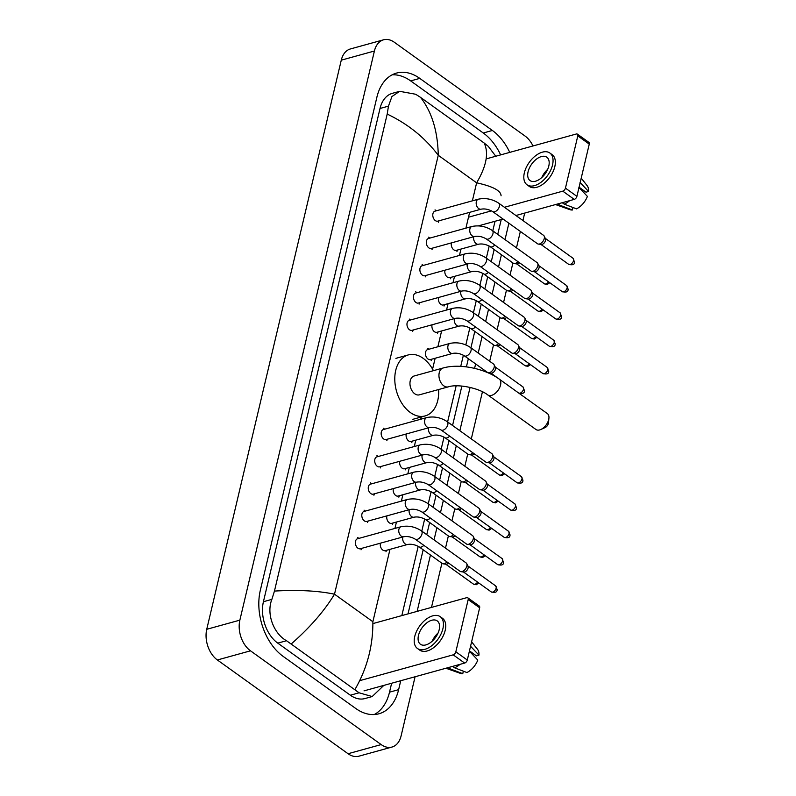 <?xml version="1.0" encoding="UTF-8"?>
<svg xmlns="http://www.w3.org/2000/svg" width="796" height="796" viewBox="0 0 796 796"><rect width="100%" height="100%" fill="white"/><g stroke="black" fill="none" stroke-linecap="round" stroke-linejoin="round"><path stroke-width="1.19" d="M415.084 676.759L401.114 735.832A23.014 15.313 -105.4 0 1 391.96 747.056L358.837 756.2A23.014 15.313 -105.4 0 1 348.051 753.722L217.368 659.974A23.014 15.313 -105.4 0 1 206.741 629.298L341.275 60.168A23.014 15.313 -105.4 0 1 350.439 48.944L383.563 39.8A23.014 15.313 -105.4 0 1 394.348 42.278L525.032 136.026A23.014 15.313 -105.4 0 1 532.992 145.966M391.96 747.056A23.014 15.313 -105.4 0 1 381.175 744.578L250.491 650.82A23.014 15.313 -105.4 0 1 239.865 620.144L374.409 51.014A23.014 15.313 -105.4 0 1 383.563 39.8M524.693 213.079L522.932 220.542M520.355 231.437L516.475 247.835M512.903 262.959L510.027 275.137M506.445 290.251L503.57 302.43M499.997 317.554L497.112 329.733M493.54 344.847L489.669 361.255M482.446 391.771L471.302 438.924M467.73 454.048L464.854 466.227M461.272 481.341L458.397 493.52M454.824 508.644L451.949 520.823M448.367 535.937L445.491 548.116M441.919 563.24L431.472 607.408M509.758 152.384A49.481 32.915 74.6 0 0 492.376 130.474L419.781 78.386A49.481 32.915 74.6 0 0 396.587 73.063A49.481 32.915 74.6 0 0 376.896 97.182L260.302 590.423A49.481 32.915 74.6 0 0 283.147 656.382L355.742 708.47A49.481 32.915 74.6 0 0 378.936 713.783A49.481 32.915 74.6 0 0 398.627 689.664L400.736 680.719M417.134 611.368L430.457 555.011M434.029 539.897L436.905 527.718M440.486 512.594L443.362 500.415M446.934 485.301L449.81 473.123M453.392 457.999L456.267 445.82M459.839 430.706L470.078 387.403M474.575 368.369L475.63 363.921M478.207 353.026L482.077 336.628M485.65 321.504L488.535 309.326M492.107 294.212L494.983 282.033M498.555 266.909L501.44 254.73M505.012 239.616L508.893 223.208M500.654 154.902A49.481 32.915 74.6 0 0 483.272 132.992L410.666 80.903A49.481 32.915 74.6 0 0 392.169 74.814M374.239 714.549A49.481 32.915 74.6 0 0 389.513 692.182L391.632 683.237M408.02 613.885L423.173 549.787M426.746 534.673L429.631 522.494M433.203 507.37L436.079 495.192M439.651 480.078L442.536 467.899M446.108 452.775L448.984 440.596M452.556 425.482L461.879 386.05M466.416 366.876L468.346 358.697M470.924 347.802L474.794 331.405M478.376 316.281L481.252 304.102M484.824 288.988L487.709 276.809M491.281 261.685L494.157 249.506M497.729 234.392L501.241 219.557M501.072 195.776C500.953 190.682 492.804 186.364 476.625 182.821C486.446 166.205 488.953 152.931 484.157 143.021L420.537 97.371C431.86 111.908 437.77 131.221 438.258 155.29C425.054 137.758 408.04 124.017 387.204 114.077L388.468 106.137L391.94 96.545L399.642 91.321L392.378 93.331A31.074 20.666 74.6 0 0 380.02 108.475L263.416 601.716A31.074 20.666 74.6 0 0 277.764 643.128L350.359 695.216A31.074 20.666 74.6 0 0 364.926 698.56L372.18 696.55L359.095 692.799L286.5 640.72C273.804 633.725 266.053 613.915 271.864 599.378L274.451 591.08C297.953 589.707 317.972 590.751 334.509 594.194C324.42 610.89 310.042 627.427 291.366 643.835M484.157 143.021L488.276 146.345L495.629 156.036M495.052 221.268L492.784 230.84M489.192 246.024L486.336 258.143M482.744 273.327L479.879 285.436M476.287 300.619L473.421 312.738M469.839 327.922L465.819 344.917M463.381 355.215L460.745 366.359M456.148 385.831L447.611 421.93M444.019 437.113L441.163 449.223M437.571 464.416L434.706 476.525M431.114 491.709L428.258 503.828M424.666 519.012L421.8 531.121M418.208 546.305L401.831 615.597M383.831 685.386L372.18 696.55M387.204 114.077L274.451 591.08M399.642 91.321L415.671 94.256L420.537 97.371M354.986 689.475C367.085 668.471 373.045 645.884 372.876 621.726L334.509 594.194L438.258 155.29L476.625 182.821L472.366 200.851M577.398 134.136L588.861 142.355A2.876 1.662 125.7 0 1 589.259 144.126L577.797 135.897A2.876 1.662 -54.3 0 0 577.398 134.136A2.876 1.662 -54.3 0 0 576.304 134.007L486.147 158.901M576.911 196.353A2.876 1.662 125.7 0 1 574.254 199.388L562.792 191.159A2.876 1.662 -54.3 0 0 565.449 188.125L576.911 196.353L589.259 144.126M478.376 225.865L503.082 219.049M515.908 215.507L574.254 199.388M565.449 188.125L577.797 135.897M562.792 191.159L504.445 207.278M491.5 210.85L468.496 217.209M548.792 166.036A14.388 8.288 -54.3 0 0 546.822 157.21A14.388 8.288 -54.3 0 0 536.285 159.26A14.388 8.288 -54.3 0 0 528.086 171.757A14.388 8.288 -54.3 0 0 530.056 180.583A14.388 8.288 -54.3 0 0 540.583 178.543A14.388 8.288 -54.3 0 0 548.792 166.036M547.688 169.319A14.388 8.288 -54.3 0 0 541.797 177.528M579.07 187.199L586.015 192.184L588.562 191.478L580.035 182.443M527.032 184.791L529.33 186.443A19.562 11.273 -54.3 0 0 543.648 183.657A19.562 11.273 -54.3 0 0 554.812 166.653A19.562 11.273 -54.3 0 0 552.135 154.653L549.837 153.001A19.562 11.273 -54.3 0 0 535.519 155.787A19.562 11.273 -54.3 0 0 524.355 172.792A19.562 11.273 -54.3 0 0 527.032 184.791A19.562 11.273 -54.3 0 0 541.36 182.015A19.562 11.273 -54.3 0 0 552.514 165.011A19.562 11.273 -54.3 0 0 549.837 153.001M555.638 204.532A18.985 10.935 -54.3 0 0 556.494 204.9A18.985 10.935 -54.3 0 0 560.076 205.278L572.374 210.005L572.961 207.497M558.086 203.856L560.076 205.278M578.871 187.368L587.398 196.403A14.955 8.617 -54.3 0 1 576.513 208.86L564.215 204.134L562.225 202.711M564.215 204.134A18.985 10.935 -54.3 0 0 569.657 200.662M556.494 204.9L569.966 209.676A14.955 8.617 -54.3 0 0 572.374 210.005M588.562 191.478A14.955 8.617 -54.3 0 0 587.169 185.697L581.219 178.135M548.922 418.218L548.464 422.915A4.03 2.318 125.7 0 1 548.364 423.482A4.03 2.318 125.7 0 1 545.131 427.561L540.832 429.492A9.781 5.632 -54.3 0 0 548.693 419.601A9.781 5.632 -54.3 0 0 548.922 418.218A9.781 5.632 -54.3 0 0 547.35 413.592L499.201 379.055A9.781 5.632 125.7 0 1 500.545 385.055A9.781 5.632 125.7 0 1 494.963 393.562A9.781 5.632 125.7 0 1 487.799 394.945L535.947 429.492A9.781 5.632 -54.3 0 0 540.832 429.492M448.337 386.846A9.781 6.507 74.6 0 1 443.75 385.791A9.781 6.507 74.6 0 1 439.233 372.757A9.781 6.507 74.6 0 1 443.133 367.991L414.139 375.991A9.781 6.507 74.6 0 0 409.96 383.861A9.781 6.507 74.6 0 0 414.766 393.801A9.781 6.507 74.6 0 0 419.353 394.846L448.337 386.846C457.382 383.712 478.824 387.811 487.799 394.945M438.646 389.523A31.641 21.054 -105.4 0 1 425.173 415.92A31.641 21.054 -105.4 0 1 410.338 412.517A31.641 21.054 -105.4 0 1 394.806 380.389A31.641 21.054 -105.4 0 1 408.318 354.916A31.641 21.054 -105.4 0 1 423.154 358.319A31.641 21.054 -105.4 0 1 433.442 370.667M481.142 209.169L437.75 221.149A5.174 3.443 -105.4 0 1 435.322 220.591A5.174 3.443 -105.4 0 1 432.775 215.338A5.174 3.443 -105.4 0 1 434.994 211.169L478.386 199.179A5.174 3.443 -105.4 0 0 476.267 201.985A5.174 3.443 -105.4 0 0 478.714 208.612A5.174 3.443 -105.4 0 0 481.142 209.169C484.893 208.512 488.734 209.318 492.674 211.577L537.529 243.765A5.174 2.985 125.7 0 0 538.375 244.083A5.174 2.985 125.7 0 0 539.499 243.984A5.174 2.985 125.7 0 0 544.275 238.521A5.174 2.985 125.7 0 0 544.146 236.044A5.174 2.985 125.7 0 0 543.568 235.347L498.704 203.159A5.174 2.985 125.7 0 1 499.42 206.343A5.174 2.985 125.7 0 1 499.341 206.622A5.174 2.985 125.7 0 1 496.346 210.93A5.174 2.985 125.7 0 1 492.674 211.577M544.146 236.044L545.439 238.661A3.741 2.159 125.7 0 1 545.529 240.452A3.741 2.159 125.7 0 1 542.086 244.402A3.741 2.159 125.7 0 1 541.27 244.471L538.375 244.083M474.695 236.462L431.293 248.451A5.174 3.443 -105.4 0 1 428.865 247.894A5.174 3.443 -105.4 0 1 426.328 242.631A5.174 3.443 -105.4 0 1 428.537 238.462L471.938 226.482A5.174 3.443 -105.4 0 0 469.819 229.288A5.174 3.443 -105.4 0 0 472.267 235.905A5.174 3.443 -105.4 0 0 474.695 236.462C478.446 235.815 482.286 236.621 486.217 238.88L531.081 271.058A5.174 2.985 125.7 0 0 531.927 271.386A5.174 2.985 125.7 0 0 533.051 271.287A5.174 2.985 125.7 0 0 537.827 265.824A5.174 2.985 125.7 0 0 537.698 263.337A5.174 2.985 125.7 0 0 537.111 262.64L492.256 230.462A5.174 2.985 125.7 0 1 492.963 233.636A5.174 2.985 125.7 0 1 492.893 233.915A5.174 2.985 125.7 0 1 489.888 238.233A5.174 2.985 125.7 0 1 486.217 238.88M537.698 263.337L538.992 265.964A3.741 2.159 125.7 0 1 539.081 267.755A3.741 2.159 125.7 0 1 535.628 271.705A3.741 2.159 125.7 0 1 534.822 271.774L531.927 271.386M468.237 263.765L424.845 275.744A5.174 3.443 -105.4 0 1 422.417 275.187A5.174 3.443 -105.4 0 1 419.87 269.934A5.174 3.443 -105.4 0 1 422.089 265.764L465.481 253.775A5.174 3.443 -105.4 0 0 463.362 256.591A5.174 3.443 -105.4 0 0 465.809 263.207A5.174 3.443 -105.4 0 0 468.237 263.765C471.988 263.108 475.829 263.914 479.769 266.172L524.624 298.361A5.174 2.985 125.7 0 0 525.469 298.679A5.174 2.985 125.7 0 0 526.594 298.59A5.174 2.985 125.7 0 0 531.37 293.117A5.174 2.985 125.7 0 0 531.24 290.639A5.174 2.985 125.7 0 0 530.663 289.943L485.799 257.755A5.174 2.985 125.7 0 1 486.515 260.939A5.174 2.985 125.7 0 1 486.436 261.217A5.174 2.985 125.7 0 1 483.441 265.526A5.174 2.985 125.7 0 1 479.769 266.172M531.24 290.639L532.534 293.256A3.741 2.159 125.7 0 1 532.623 295.047A3.741 2.159 125.7 0 1 529.181 298.998A3.741 2.159 125.7 0 1 528.365 299.067L525.469 298.679M461.789 291.057L418.388 303.047A5.174 3.443 -105.4 0 1 415.96 302.49A5.174 3.443 -105.4 0 1 413.423 297.226A5.174 3.443 -105.4 0 1 415.631 293.067L459.033 281.078A5.174 3.443 -105.4 0 0 456.914 283.883A5.174 3.443 -105.4 0 0 459.362 290.5A5.174 3.443 -105.4 0 0 461.789 291.057C465.541 290.411 469.381 291.217 473.312 293.475L518.176 325.654A5.174 2.985 125.7 0 0 519.012 325.982A5.174 2.985 125.7 0 0 520.146 325.882A5.174 2.985 125.7 0 0 524.912 320.42A5.174 2.985 125.7 0 0 524.783 317.942A5.174 2.985 125.7 0 0 524.206 317.246L479.351 285.058A5.174 2.985 125.7 0 1 480.058 288.232A5.174 2.985 125.7 0 1 479.988 288.52A5.174 2.985 125.7 0 1 476.983 292.829A5.174 2.985 125.7 0 1 473.312 293.475M524.783 317.942L526.076 320.559A3.741 2.159 125.7 0 1 526.176 322.35A3.741 2.159 125.7 0 1 522.723 326.3A3.741 2.159 125.7 0 1 521.917 326.37L519.012 325.982M455.332 318.36L411.94 330.34A5.174 3.443 -105.4 0 1 409.512 329.783A5.174 3.443 -105.4 0 1 406.965 324.529A5.174 3.443 -105.4 0 1 409.184 320.36L452.576 308.38A5.174 3.443 -105.4 0 0 450.456 311.186A5.174 3.443 -105.4 0 0 452.904 317.803A5.174 3.443 -105.4 0 0 455.332 318.36C459.083 317.704 462.924 318.509 466.864 320.768L511.719 352.956A5.174 2.985 125.7 0 0 512.564 353.285A5.174 2.985 125.7 0 0 513.689 353.185A5.174 2.985 125.7 0 0 518.465 347.723A5.174 2.985 125.7 0 0 518.335 345.235A5.174 2.985 125.7 0 0 517.758 344.539L472.894 312.36A5.174 2.985 125.7 0 1 473.6 315.534A5.174 2.985 125.7 0 1 473.53 315.813A5.174 2.985 125.7 0 1 470.535 320.121A5.174 2.985 125.7 0 1 466.864 320.768M518.335 345.235L519.629 347.852A3.741 2.159 125.7 0 1 519.718 349.653A3.741 2.159 125.7 0 1 516.276 353.593A3.741 2.159 125.7 0 1 515.46 353.663L512.564 353.285M429.522 427.551L386.12 439.541A5.174 3.443 -105.4 0 1 383.702 438.984A5.174 3.443 -105.4 0 1 381.155 433.72A5.174 3.443 -105.4 0 1 383.364 429.551L426.765 417.572A5.174 3.443 -105.4 0 0 424.646 420.378A5.174 3.443 -105.4 0 0 427.094 426.994A5.174 3.443 -105.4 0 0 429.522 427.551C433.273 426.905 437.113 427.701 441.044 429.959L485.908 462.148A5.174 2.985 125.7 0 0 486.754 462.476A5.174 2.985 125.7 0 0 487.878 462.376A5.174 2.985 125.7 0 0 492.654 456.914A5.174 2.985 125.7 0 0 492.525 454.426A5.174 2.985 125.7 0 0 491.948 453.73L447.083 421.552A5.174 2.985 125.7 0 1 447.79 424.726A5.174 2.985 125.7 0 1 447.72 425.004A5.174 2.985 125.7 0 1 444.715 429.323A5.174 2.985 125.7 0 1 441.044 429.959M492.525 454.426L493.819 457.053A3.741 2.159 125.7 0 1 493.908 458.844A3.741 2.159 125.7 0 1 490.455 462.784A3.741 2.159 125.7 0 1 489.649 462.864L486.754 462.476M423.064 454.854L379.672 466.834A5.174 3.443 -105.4 0 1 377.244 466.277A5.174 3.443 -105.4 0 1 374.697 461.023A5.174 3.443 -105.4 0 1 376.916 456.854L420.308 444.865A5.174 3.443 -105.4 0 0 418.189 447.67A5.174 3.443 -105.4 0 0 420.636 454.297A5.174 3.443 -105.4 0 0 423.064 454.854C426.815 454.198 430.666 455.004 434.596 457.262L479.451 489.45A5.174 2.985 125.7 0 0 480.296 489.769A5.174 2.985 125.7 0 0 481.421 489.669A5.174 2.985 125.7 0 0 486.197 484.207A5.174 2.985 125.7 0 0 486.067 481.729A5.174 2.985 125.7 0 0 485.49 481.033L440.636 448.845A5.174 2.985 125.7 0 1 441.342 452.029A5.174 2.985 125.7 0 1 441.263 452.307A5.174 2.985 125.7 0 1 438.268 456.615A5.174 2.985 125.7 0 1 434.596 457.262M486.067 481.729L487.361 484.346A3.741 2.159 125.7 0 1 487.46 486.137A3.741 2.159 125.7 0 1 484.008 490.087A3.741 2.159 125.7 0 1 483.192 490.157L480.296 489.769M416.616 482.147L373.215 494.137A5.174 3.443 -105.4 0 1 370.787 493.58A5.174 3.443 -105.4 0 1 368.25 488.316A5.174 3.443 -105.4 0 1 370.458 484.147L413.86 472.167A5.174 3.443 -105.4 0 0 411.741 474.973A5.174 3.443 -105.4 0 0 414.189 481.59A5.174 3.443 -105.4 0 0 416.616 482.147C420.368 481.5 424.208 482.306 428.139 484.565L473.003 516.743A5.174 2.985 125.7 0 0 473.849 517.072A5.174 2.985 125.7 0 0 474.973 516.972A5.174 2.985 125.7 0 0 479.749 511.51A5.174 2.985 125.7 0 0 479.62 509.022A5.174 2.985 125.7 0 0 479.033 508.326L434.178 476.147A5.174 2.985 125.7 0 1 434.885 479.321A5.174 2.985 125.7 0 1 434.815 479.6A5.174 2.985 125.7 0 1 431.81 483.918A5.174 2.985 125.7 0 1 428.139 484.565M479.62 509.022L480.913 511.649A3.741 2.159 125.7 0 1 481.003 513.44A3.741 2.159 125.7 0 1 477.55 517.39A3.741 2.159 125.7 0 1 476.744 517.46L473.849 517.072M410.159 509.45L366.767 521.43A5.174 3.443 -105.4 0 1 364.339 520.873A5.174 3.443 -105.4 0 1 361.792 515.619A5.174 3.443 -105.4 0 1 364.011 511.45L407.403 499.46A5.174 3.443 -105.4 0 0 405.283 502.276A5.174 3.443 -105.4 0 0 407.731 508.893A5.174 3.443 -105.4 0 0 410.159 509.45C413.91 508.793 417.751 509.599 421.691 511.858L466.546 544.046A5.174 2.985 125.7 0 0 467.391 544.365A5.174 2.985 125.7 0 0 468.516 544.275A5.174 2.985 125.7 0 0 473.292 538.802A5.174 2.985 125.7 0 0 473.162 536.325A5.174 2.985 125.7 0 0 472.585 535.628L427.721 503.44A5.174 2.985 125.7 0 1 428.437 506.624A5.174 2.985 125.7 0 1 428.357 506.903A5.174 2.985 125.7 0 1 425.363 511.211A5.174 2.985 125.7 0 1 421.691 511.858M473.162 536.325L474.456 538.942A3.741 2.159 125.7 0 1 474.545 540.733A3.741 2.159 125.7 0 1 471.103 544.683A3.741 2.159 125.7 0 1 470.287 544.753L467.391 544.365M403.711 536.743L360.309 548.733A5.174 3.443 -105.4 0 1 357.882 548.175A5.174 3.443 -105.4 0 1 355.344 542.912A5.174 3.443 -105.4 0 1 357.553 538.753L400.955 526.763A5.174 3.443 -105.4 0 0 398.836 529.569A5.174 3.443 -105.4 0 0 401.284 536.186A5.174 3.443 -105.4 0 0 403.711 536.743C407.462 536.096 411.303 536.902 415.233 539.161L460.098 571.339A5.174 2.985 125.7 0 0 460.944 571.667A5.174 2.985 125.7 0 0 462.068 571.568A5.174 2.985 125.7 0 0 466.844 566.105A5.174 2.985 125.7 0 0 466.715 563.628A5.174 2.985 125.7 0 0 466.128 562.931L421.273 530.743A5.174 2.985 125.7 0 1 421.98 533.917A5.174 2.985 125.7 0 1 421.91 534.206A5.174 2.985 125.7 0 1 418.905 538.514A5.174 2.985 125.7 0 1 415.233 539.161M466.715 563.628L467.998 566.245A3.741 2.159 125.7 0 1 468.098 568.036A3.741 2.159 125.7 0 1 464.645 571.986A3.741 2.159 125.7 0 1 463.839 572.055L460.944 571.667M494.814 245.039A5.174 2.985 125.7 0 1 492.087 246.83A5.174 2.985 125.7 0 1 490.117 246.611C486.177 244.352 482.336 243.546 478.585 244.193L456.227 250.372A5.174 3.443 -105.4 0 1 453.8 249.815A5.174 3.443 -105.4 0 1 451.412 242.889M517.967 261.655A5.174 2.985 125.7 0 1 515.241 263.446A5.174 2.985 125.7 0 1 514.117 263.546A5.174 2.985 125.7 0 1 513.271 263.217L490.117 246.611M519.559 262.799A3.741 2.159 125.7 0 1 517.818 263.864A3.741 2.159 125.7 0 1 517.012 263.934L514.117 263.546M488.356 272.341A5.174 2.985 125.7 0 1 485.63 274.132A5.174 2.985 125.7 0 1 483.66 273.904C479.729 271.645 475.889 270.839 472.137 271.496L449.77 277.665A5.174 3.443 -105.4 0 1 447.342 277.117A5.174 3.443 -105.4 0 1 444.964 270.192M511.52 288.958A5.174 2.985 125.7 0 1 508.783 290.749A5.174 2.985 125.7 0 1 507.659 290.848A5.174 2.985 125.7 0 1 506.813 290.52L483.66 273.904M513.112 290.092A3.741 2.159 125.7 0 1 511.37 291.157A3.741 2.159 125.7 0 1 510.554 291.227L507.659 290.848M481.908 299.634A5.174 2.985 125.7 0 1 479.182 301.435A5.174 2.985 125.7 0 1 477.212 301.206C473.272 298.948 469.431 298.142 465.68 298.789L443.322 304.967A5.174 3.443 -105.4 0 1 440.894 304.41A5.174 3.443 -105.4 0 1 438.506 297.485M505.062 316.251A5.174 2.985 125.7 0 1 502.336 318.042A5.174 2.985 125.7 0 1 501.211 318.141A5.174 2.985 125.7 0 1 500.366 317.813L477.212 301.206M506.654 317.395A3.741 2.159 125.7 0 1 504.913 318.46A3.741 2.159 125.7 0 1 504.107 318.529L501.211 318.141M475.451 326.937A5.174 2.985 125.7 0 1 472.725 328.728A5.174 2.985 125.7 0 1 470.754 328.499C466.824 326.241 462.983 325.435 459.222 326.091L436.865 332.27A5.174 3.443 -105.4 0 1 434.437 331.713A5.174 3.443 -105.4 0 1 432.059 324.788M498.614 343.554A5.174 2.985 125.7 0 1 495.878 345.345A5.174 2.985 125.7 0 1 494.754 345.444A5.174 2.985 125.7 0 1 493.908 345.116L470.754 328.499M500.206 344.698A3.741 2.159 125.7 0 1 498.465 345.753A3.741 2.159 125.7 0 1 497.649 345.822L494.754 345.444M452.775 353.384L430.417 359.563A5.174 3.443 -105.4 0 1 427.989 359.006A5.174 3.443 -105.4 0 1 425.442 353.752A5.174 3.443 -105.4 0 1 427.661 349.583L450.019 343.404A5.174 3.443 -105.4 0 0 447.899 346.21A5.174 3.443 -105.4 0 0 450.347 352.837A5.174 3.443 -105.4 0 0 452.775 353.384C456.526 352.737 460.367 353.543 464.297 355.802L487.46 372.409A5.174 2.985 125.7 0 0 488.306 372.737A5.174 2.985 125.7 0 0 489.431 372.637A5.174 2.985 125.7 0 0 493.351 369.245A5.174 2.985 125.7 0 0 494.077 364.697A5.174 2.985 125.7 0 0 493.49 364.001L470.337 347.384A5.174 2.985 125.7 0 1 470.973 350.847A5.174 2.985 125.7 0 1 466.267 356.031A5.174 2.985 125.7 0 1 464.297 355.802M494.077 364.697L495.371 367.314A3.741 2.159 125.7 0 1 495.46 369.105A3.741 2.159 125.7 0 1 492.008 373.055A3.741 2.159 125.7 0 1 491.202 373.125L488.306 372.737M449.64 436.128A5.174 2.985 125.7 0 1 446.914 437.919A5.174 2.985 125.7 0 1 444.944 437.691C441.014 435.432 437.163 434.636 433.412 435.283L411.054 441.462A5.174 3.443 -105.4 0 1 408.627 440.904A5.174 3.443 -105.4 0 1 406.239 433.979M472.794 452.745A5.174 2.985 125.7 0 1 470.068 454.536A5.174 2.985 125.7 0 1 468.944 454.635A5.174 2.985 125.7 0 1 468.098 454.307L444.944 437.691M474.396 453.889A3.741 2.159 125.7 0 1 472.655 454.954A3.741 2.159 125.7 0 1 471.839 455.023L468.944 454.635M443.193 463.431A5.174 2.985 125.7 0 1 440.457 465.222A5.174 2.985 125.7 0 1 438.487 464.993C434.556 462.735 430.716 461.929 426.964 462.585L404.597 468.754A5.174 3.443 -105.4 0 1 402.179 468.197A5.174 3.443 -105.4 0 1 399.791 461.282M466.347 480.038A5.174 2.985 125.7 0 1 463.61 481.839A5.174 2.985 125.7 0 1 462.486 481.928A5.174 2.985 125.7 0 1 461.64 481.61L438.487 464.993M467.939 481.182A3.741 2.159 125.7 0 1 466.197 482.247A3.741 2.159 125.7 0 1 465.381 482.316L462.486 481.928M436.735 490.724A5.174 2.985 125.7 0 1 434.009 492.515A5.174 2.985 125.7 0 1 432.039 492.296C428.099 490.038 424.258 489.232 420.507 489.878L398.149 496.057A5.174 3.443 -105.4 0 1 395.721 495.5A5.174 3.443 -105.4 0 1 393.333 488.575M459.889 507.341A5.174 2.985 125.7 0 1 457.163 509.132A5.174 2.985 125.7 0 1 456.038 509.231A5.174 2.985 125.7 0 1 455.193 508.903L432.039 492.296M461.481 508.485A3.741 2.159 125.7 0 1 459.75 509.549A3.741 2.159 125.7 0 1 458.934 509.619L456.038 509.231M430.278 518.027A5.174 2.985 125.7 0 1 427.551 519.818A5.174 2.985 125.7 0 1 425.581 519.589C421.651 517.33 417.81 516.524 414.059 517.181L391.692 523.35A5.174 3.443 -105.4 0 1 389.264 522.803A5.174 3.443 -105.4 0 1 386.886 515.878M453.441 534.643A5.174 2.985 125.7 0 1 450.705 536.434A5.174 2.985 125.7 0 1 449.581 536.524A5.174 2.985 125.7 0 1 448.735 536.206L425.581 519.589M455.033 535.778A3.741 2.159 125.7 0 1 453.292 536.842A3.741 2.159 125.7 0 1 452.476 536.912L449.581 536.524M423.83 545.32A5.174 2.985 125.7 0 1 421.104 547.121A5.174 2.985 125.7 0 1 419.134 546.892C415.194 544.633 411.353 543.827 407.602 544.474L385.244 550.653A5.174 3.443 -105.4 0 1 382.816 550.096A5.174 3.443 -105.4 0 1 380.428 543.17M446.984 561.936A5.174 2.985 125.7 0 1 444.258 563.727A5.174 2.985 125.7 0 1 443.133 563.827A5.174 2.985 125.7 0 1 442.287 563.498L419.134 546.892M448.576 563.08A3.741 2.159 125.7 0 1 446.835 564.145A3.741 2.159 125.7 0 1 446.029 564.215L443.133 563.827M467.789 597.806L479.252 606.035A2.876 1.662 125.7 0 1 479.65 607.796L468.187 599.577A2.876 1.662 -54.3 0 0 467.789 597.806A2.876 1.662 -54.3 0 0 466.695 597.687L374.001 623.288M467.302 660.033A2.876 1.662 125.7 0 1 464.645 663.068L453.183 654.839A2.876 1.662 -54.3 0 0 455.839 651.805L467.302 660.033L479.65 607.796M364.031 690.858L464.645 663.068M455.839 651.805L468.187 599.577M453.183 654.839L359.782 680.64M439.183 629.716A14.388 8.288 -54.3 0 0 437.213 620.89A14.388 8.288 -54.3 0 0 426.676 622.93A14.388 8.288 -54.3 0 0 418.477 635.437A14.388 8.288 -54.3 0 0 420.447 644.263A14.388 8.288 -54.3 0 0 430.974 642.223A14.388 8.288 -54.3 0 0 439.183 629.716M438.079 632.999A14.388 8.288 -54.3 0 0 432.188 641.208M469.461 650.879L476.406 655.864L478.953 655.158L470.426 646.123M417.422 648.471L419.721 650.113A19.562 11.273 -54.3 0 0 434.039 647.337A19.562 11.273 -54.3 0 0 445.203 630.332A19.562 11.273 -54.3 0 0 442.526 618.333L440.228 616.681A19.562 11.273 -54.3 0 0 425.91 619.457A19.562 11.273 -54.3 0 0 414.746 636.462A19.562 11.273 -54.3 0 0 417.422 648.471A19.562 11.273 -54.3 0 0 431.75 645.695A19.562 11.273 -54.3 0 0 442.904 628.691A19.562 11.273 -54.3 0 0 440.228 616.681M446.029 668.212A18.985 10.935 -54.3 0 0 446.884 668.58A18.985 10.935 -54.3 0 0 450.466 668.958L462.765 673.685L463.352 671.177M448.476 667.536L450.466 668.958M469.262 651.048L477.789 660.083A14.955 8.617 -54.3 0 1 466.904 672.54L454.615 667.814L452.616 666.391M454.615 667.814A18.985 10.935 -54.3 0 0 460.048 664.332M446.884 668.58L460.357 673.356A14.955 8.617 -54.3 0 0 462.765 673.685M478.953 655.158A14.955 8.617 -54.3 0 0 477.56 649.377L471.61 641.815M372.876 621.726L389.98 549.34M394.925 528.425L396.438 522.047M401.383 501.132L402.885 494.744M407.831 473.829L409.343 467.451M414.288 446.536L415.791 440.148M420.736 419.233L421.402 416.437M432.586 369.115L435.153 358.26M437.87 346.757L441.611 330.957M446.556 310.042L448.058 303.654M453.004 282.739L454.516 276.361M459.461 255.446L460.964 249.058M465.909 228.144L469.65 212.343M239.865 620.144L206.741 629.298M250.491 650.82L217.368 659.974M381.175 744.578L348.051 753.722M374.409 51.014L341.275 60.168M410.666 80.903L419.781 78.386M483.272 132.992L492.376 130.474M389.513 692.182L398.627 689.664M350.359 695.216L359.095 692.799M277.764 643.128L286.5 640.72M263.416 601.716L271.864 599.378M380.02 108.475L388.468 106.137M568.712 264.362C572.642 265.307 574.583 264.58 574.523 262.183L573.07 258.282A3.741 2.159 125.7 0 1 573.578 260.581A3.741 2.159 125.7 0 1 571.448 263.824A3.741 2.159 125.7 0 1 568.712 264.362L540.922 244.422M574.523 262.183A3.741 1.781 -166.7 0 0 573.578 260.581M562.255 291.654C566.195 292.6 568.135 291.873 568.075 289.475L566.613 285.585A3.741 2.159 125.7 0 1 567.13 287.873A3.741 2.159 125.7 0 1 564.991 291.127A3.741 2.159 125.7 0 1 562.255 291.654L534.474 271.725M568.075 289.475A3.741 1.781 -166.7 0 0 567.13 287.873M555.807 318.957C559.737 319.902 561.678 319.176 561.618 316.778L560.165 312.878A3.741 2.159 125.7 0 1 560.673 315.176A3.741 2.159 125.7 0 1 558.543 318.43A3.741 2.159 125.7 0 1 555.807 318.957L528.017 299.027M561.618 316.778A3.741 1.781 -166.7 0 0 560.673 315.176M549.349 346.25C553.29 347.195 555.22 346.469 555.17 344.081L553.708 340.181A3.741 2.159 125.7 0 1 554.225 342.469A3.741 2.159 125.7 0 1 552.086 345.723A3.741 2.159 125.7 0 1 549.349 346.25L521.569 326.32M555.17 344.081A3.741 1.781 -166.7 0 0 554.225 342.469M542.892 373.553C546.832 374.498 548.772 373.772 548.713 371.374L547.26 367.473A3.741 2.159 125.7 0 1 547.767 369.772A3.741 2.159 125.7 0 1 545.638 373.025A3.741 2.159 125.7 0 1 542.892 373.553L515.112 353.623M548.713 371.374A3.741 1.781 -166.7 0 0 547.767 369.772M517.082 482.744C521.022 483.689 522.962 482.963 522.902 480.565L521.44 476.665A3.741 2.159 125.7 0 1 521.957 478.963A3.741 2.159 125.7 0 1 519.818 482.217A3.741 2.159 125.7 0 1 517.082 482.744L489.301 462.814M522.902 480.565A3.741 1.781 -166.7 0 0 521.957 478.963M510.634 510.047C514.564 510.992 516.505 510.266 516.455 507.868L514.992 503.967A3.741 2.159 125.7 0 1 515.5 506.266A3.741 2.159 125.7 0 1 513.37 509.51A3.741 2.159 125.7 0 1 510.634 510.047L482.844 490.107M516.455 507.868A3.741 1.781 -166.7 0 0 515.5 506.266M504.176 537.34C508.117 538.285 510.057 537.559 509.997 535.161L508.535 531.27A3.741 2.159 125.7 0 1 509.052 533.559A3.741 2.159 125.7 0 1 506.913 536.812A3.741 2.159 125.7 0 1 504.176 537.34L476.396 517.41M509.997 535.161A3.741 1.781 -166.7 0 0 509.052 533.559M497.729 564.643C501.659 565.588 503.599 564.862 503.54 562.464L502.087 558.563A3.741 2.159 125.7 0 1 502.594 560.862A3.741 2.159 125.7 0 1 500.465 564.115A3.741 2.159 125.7 0 1 497.729 564.643L469.939 544.713M503.54 562.464A3.741 1.781 -166.7 0 0 502.594 560.862M491.271 591.935C495.212 592.881 497.152 592.154 497.092 589.766L495.629 585.866A3.741 2.159 125.7 0 1 496.147 588.154A3.741 2.159 125.7 0 1 494.008 591.408A3.741 2.159 125.7 0 1 491.271 591.935L463.491 572.006M497.092 589.766A3.741 1.781 -166.7 0 0 496.147 588.154M478.585 244.193A5.174 3.443 -105.4 0 1 476.157 243.636A5.174 3.443 -105.4 0 1 473.71 237.019A5.174 3.443 -105.4 0 1 473.769 236.72M548.534 281.814A3.741 2.159 125.7 0 1 544.444 283.814L516.664 263.884M472.137 271.496A5.174 3.443 -105.4 0 1 469.71 270.939A5.174 3.443 -105.4 0 1 467.252 264.322A5.174 3.443 -105.4 0 1 467.322 264.013M542.076 309.107A3.741 2.159 125.7 0 1 537.997 311.117L510.206 291.187M465.68 298.789A5.174 3.443 -105.4 0 1 463.252 298.231A5.174 3.443 -105.4 0 1 460.804 291.615A5.174 3.443 -105.4 0 1 460.864 291.316M535.628 336.41A3.741 2.159 125.7 0 1 531.539 338.419L503.759 318.48M459.222 326.091A5.174 3.443 -105.4 0 1 456.805 325.534A5.174 3.443 -105.4 0 1 454.347 318.917A5.174 3.443 -105.4 0 1 454.416 318.609M529.171 363.702A3.741 2.159 125.7 0 1 525.091 365.712L497.301 345.782M518.634 393.015C522.574 393.96 524.514 393.234 524.455 390.836L522.992 386.936A3.741 2.159 125.7 0 1 523.509 389.234A3.741 2.159 125.7 0 1 521.499 392.378A3.741 2.159 125.7 0 1 518.803 393.115M524.455 390.836A3.741 1.781 -166.7 0 0 523.509 389.234M433.412 435.283A5.174 3.443 -105.4 0 1 430.984 434.725A5.174 3.443 -105.4 0 1 428.537 428.109A5.174 3.443 -105.4 0 1 428.606 427.81M503.361 472.904A3.741 2.159 125.7 0 1 499.271 474.904L471.491 454.974M426.964 462.585A5.174 3.443 -105.4 0 1 424.537 462.028A5.174 3.443 -105.4 0 1 422.089 455.411A5.174 3.443 -105.4 0 1 422.149 455.103M496.903 500.196A3.741 2.159 125.7 0 1 492.824 502.206L465.043 482.276M420.507 489.878A5.174 3.443 -105.4 0 1 418.079 489.321A5.174 3.443 -105.4 0 1 415.631 482.704A5.174 3.443 -105.4 0 1 415.701 482.406M490.455 527.499A3.741 2.159 125.7 0 1 486.366 529.499L458.586 509.569M414.059 517.181A5.174 3.443 -105.4 0 1 411.631 516.624A5.174 3.443 -105.4 0 1 409.184 510.007A5.174 3.443 -105.4 0 1 409.243 509.699M483.998 554.792A3.741 2.159 125.7 0 1 479.918 556.802L452.128 536.872M407.602 544.474A5.174 3.443 -105.4 0 1 405.174 543.917A5.174 3.443 -105.4 0 1 402.726 537.3A5.174 3.443 -105.4 0 1 402.786 537.002M477.55 582.095A3.741 2.159 125.7 0 1 473.461 584.105L445.68 564.165M443.133 367.991C459.431 363.304 484.645 368.439 499.201 379.055M408.318 354.916L395.901 358.349M425.173 415.92L412.746 419.353M498.704 203.159C492.306 199.05 485.54 197.726 478.386 199.179M436.268 210.821L435.044 209.865M439.024 220.8L438.467 222.243M573.07 258.282L545.28 238.352M492.256 230.462C485.858 226.343 479.083 225.019 471.938 226.482M429.81 238.113L428.596 237.158M432.566 248.093L432.009 249.536M566.613 285.585L538.832 265.645M485.799 257.755C479.401 253.645 472.625 252.322 465.481 253.775M423.363 265.416L422.139 264.461M426.119 275.396L425.561 276.839M560.165 312.878L532.375 292.948M479.351 285.058C472.953 280.948 466.177 279.615 459.033 281.078M416.905 292.709L415.691 291.754M419.661 302.699L419.104 304.132M553.708 340.181L525.927 320.241M472.894 312.36C466.496 308.241 459.72 306.918 452.576 308.38M410.447 320.012L409.234 319.057M413.214 329.992L412.656 331.435M547.26 367.473L519.47 347.544M447.083 421.552C440.685 417.432 433.91 416.109 426.765 417.572M384.637 429.203L383.423 428.248M387.393 439.183L386.836 440.626M521.44 476.665L493.659 456.735M440.636 448.845C434.228 444.735 427.462 443.412 420.308 444.865M378.19 456.506L376.966 455.551M380.946 466.486L380.389 467.929M514.992 503.967L487.212 484.038M434.178 476.147C427.78 472.028 421.004 470.705 413.86 472.167M371.732 483.799L370.518 482.844M374.488 493.779L373.931 495.221M508.535 531.27L480.754 511.33M427.721 503.44C421.323 499.331 414.547 498.007 407.403 499.46M365.284 511.102L364.061 510.146M368.041 521.082L367.483 522.524M502.087 558.563L474.297 538.633M421.273 530.743C414.875 526.634 408.099 525.3 400.955 526.763M358.827 538.394L357.613 537.439M361.583 548.384L361.026 549.817M495.629 585.866L467.849 565.926M457.501 250.024L456.944 251.466M544.444 283.814L547.17 284.48L549.817 282.729M451.043 277.316L450.486 278.759M537.997 311.117L540.713 311.783L543.36 310.032M444.596 304.619L444.039 306.062M531.539 338.419L534.265 339.076L536.912 337.325M438.138 331.912L437.581 333.355M525.091 365.712L527.808 366.379L530.454 364.628M470.337 347.384C463.939 343.275 457.163 341.942 450.019 343.404M498.197 378.349L490.853 373.075M428.925 349.235L427.711 348.28M431.691 359.215L431.134 360.658M522.992 386.936L495.212 367.006M412.328 441.103L411.771 442.546M499.271 474.904L501.997 475.57L504.644 473.819M405.87 468.406L405.313 469.849M492.824 502.206L495.54 502.863L498.187 501.122M399.423 495.709L398.866 497.152M486.366 529.499L489.092 530.166L491.739 528.415M392.965 523.002L392.408 524.445M479.918 556.802L482.635 557.469L485.281 555.717M386.518 550.305L385.96 551.747M473.461 584.105L476.187 584.762L478.834 583.01"/></g></svg>
